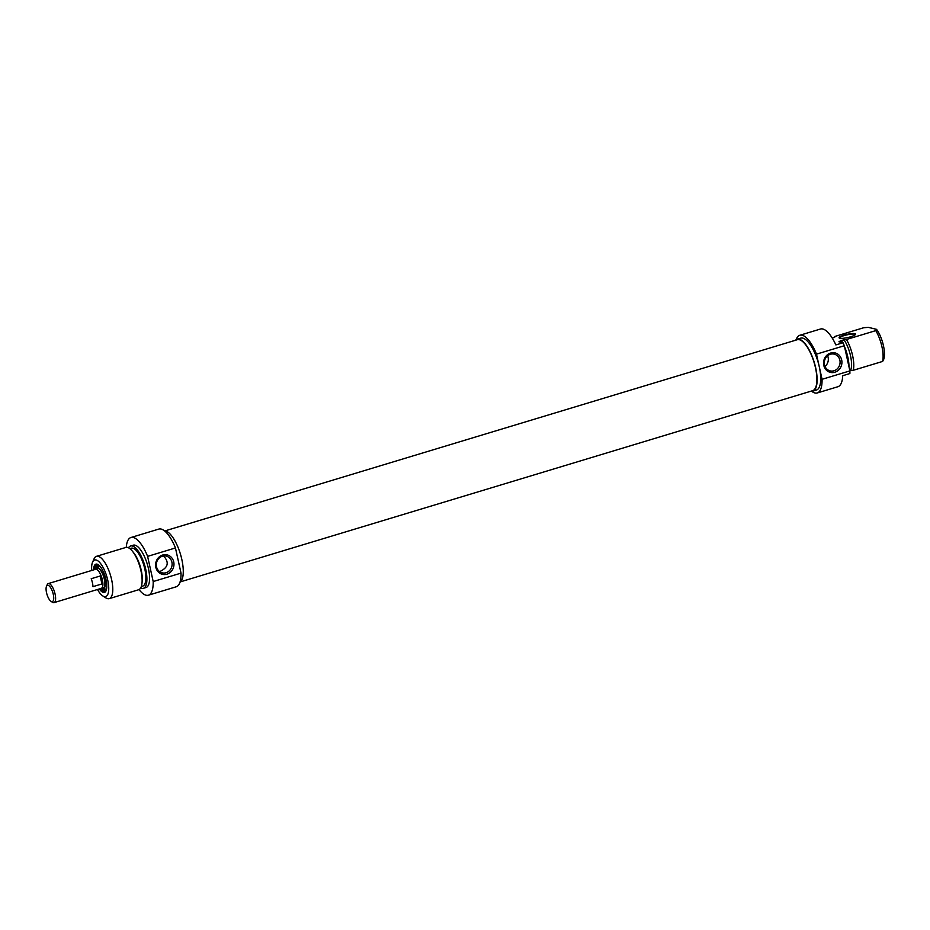 <?xml version="1.0" encoding="UTF-8"?>
<svg xmlns="http://www.w3.org/2000/svg" width="930" height="930" viewBox="0 0 930 930"><rect width="100%" height="100%" fill="white"/><g stroke="black" fill="none" stroke-linecap="round" stroke-linejoin="round"><path stroke-width="1.4" d="M180.594 581.796L812.669 390.681A26.621 9.533 -106.8 0 0 814.087 362.444A26.621 9.533 -106.8 0 0 797.254 339.717L165.191 530.832M95.023 569.462A10.044 3.592 73.2 0 1 95.476 569.218A10.044 3.592 73.2 0 1 96.255 569.207A10.044 3.592 73.2 0 1 102.114 578.797A10.044 3.592 73.2 0 1 101.289 588.446A10.044 3.592 73.2 0 1 100.777 588.504M48.093 585.319A8.544 3.057 73.2 0 1 53.429 595.072A8.544 3.057 73.2 0 1 51.069 601.385A8.544 3.057 73.2 0 1 46.977 594.375A8.544 3.057 73.2 0 1 46.5 586.284A8.544 3.057 73.2 0 1 48.093 585.319M51.069 601.385L52.51 602.303A9.951 3.557 -106.8 0 0 54.045 602.628A9.951 3.557 -106.8 0 0 54.847 593.073A9.951 3.557 -106.8 0 0 49.046 583.587A9.951 3.557 -106.8 0 0 48.279 583.598A9.951 3.557 -106.8 0 0 47.198 584.714L46.5 586.284M48.279 583.598L95.511 569.311A9.951 3.557 73.2 0 1 96.278 569.311A9.951 3.557 73.2 0 1 102.079 578.797A9.951 3.557 73.2 0 1 101.265 588.353L54.045 602.628M92.965 586.656A9.951 3.557 -106.8 0 0 91.198 578.727L100.184 576.007A9.951 3.557 73.2 0 1 101.94 583.947L92.965 586.656M100.184 576.007L101.94 583.947M163.587 555.977C169.33 562.29 168.225 567.393 160.274 571.322L159.448 571.52M106.218 590.411A14.159 5.069 73.2 0 1 104.823 591.689A14.159 5.069 73.2 0 1 100.138 588.69M94.383 569.66A14.159 5.069 73.2 0 1 96.627 564.568A14.159 5.069 73.2 0 1 98.499 564.87M105.567 591.259A14.159 5.069 73.2 0 1 104.055 590.585M96.592 565.917A14.159 5.069 73.2 0 1 97.487 564.522L95.825 568.683M99.324 588.946A14.764 5.289 -106.8 0 0 106.067 590.759A14.764 5.289 -106.8 0 0 106.02 579.716A14.764 5.289 -106.8 0 0 98.173 564.65A14.764 5.289 -106.8 0 0 93.558 569.904M91.721 570.462A19.088 6.836 73.2 0 1 92.57 562.173A19.088 6.836 73.2 0 1 100.115 562.964A19.088 6.836 73.2 0 1 107.729 580.134A19.088 6.836 73.2 0 1 102.777 595.921A19.088 6.836 73.2 0 1 97.476 589.504M166.04 572.729A8.603 7.859 -76.3 0 1 162.18 572.845A8.603 7.859 -76.3 0 1 156.577 562.615A8.603 7.859 -76.3 0 1 166.249 556.117A8.603 7.859 -76.3 0 1 172.12 564.243A8.603 7.859 -76.3 0 1 166.04 572.729M166.9 574.205A10.009 9.149 103.7 0 0 171.457 557.477A10.009 9.149 103.7 0 0 155.961 562.162A10.009 9.149 103.7 0 0 166.9 574.205M126.259 547.351A30.132 10.788 73.2 0 1 130.967 537.505A30.132 10.788 73.2 0 1 147.614 556.373L153.194 581.541A30.132 10.788 73.2 0 1 148.405 595.2A30.132 10.788 73.2 0 1 139.035 589.597M148.405 595.2L176.235 586.784A30.132 10.788 -106.8 0 0 181.025 573.124L153.194 581.541M181.025 573.124L175.445 547.956A30.132 10.788 -106.8 0 0 158.798 529.089L130.967 537.505M147.614 556.373L175.445 547.956M102.777 595.921L105.881 597.897A22.099 7.917 -106.8 0 0 109.275 598.629A22.099 7.917 -106.8 0 0 111.612 579.611A22.099 7.917 -106.8 0 0 96.476 556.326A22.099 7.917 -106.8 0 0 94.058 558.825L92.57 562.173M96.476 556.326L125.817 547.456A22.099 7.917 73.2 0 1 132.467 551.281A22.099 7.917 73.2 0 1 140.941 570.741A22.099 7.917 73.2 0 1 142.023 582.901A22.099 7.917 73.2 0 1 138.605 589.76L109.275 598.629M164.331 530.728A27.121 9.719 73.2 0 1 181.827 559.453A27.121 9.719 73.2 0 1 179.943 582.343M132.467 551.281L133.629 552.722A19.786 7.091 73.2 0 1 141.221 570.16A19.786 7.091 73.2 0 1 142.185 581.041L142.023 582.901M129.851 548.642L131.27 548.223A19.786 7.091 73.2 0 1 144.813 569.067A19.786 7.091 73.2 0 1 142.72 586.109L141.314 586.528M128.526 547.817A22.099 7.917 73.2 0 1 130.595 546.003A22.099 7.917 73.2 0 1 145.731 569.288A22.099 7.917 73.2 0 1 143.394 588.318A22.099 7.917 73.2 0 1 140.674 587.958M130.595 546.003L133.292 545.189A22.099 7.917 73.2 0 1 148.416 568.474A22.099 7.917 73.2 0 1 146.08 587.504L143.394 588.318M95.616 569.183A11.148 3.999 73.2 0 1 96.429 567.904A11.148 3.999 73.2 0 1 103.823 576.542A11.148 3.999 73.2 0 1 102.812 589.016A11.148 3.999 73.2 0 1 101.428 588.411M106.741 587.795A11.927 4.266 73.2 0 1 104.788 589.225L102.812 589.016M96.429 567.904L97.964 566.637A11.927 4.266 73.2 0 1 100.382 566.742M96.174 569.009A10.544 3.778 73.2 0 1 97.127 568.195A10.544 3.778 73.2 0 1 103.625 576.647A10.544 3.778 73.2 0 1 103.23 588.388A10.544 3.778 73.2 0 1 101.986 588.237M103.404 588.33A10.544 3.778 73.2 0 1 102.335 588.132M96.522 568.904A10.544 3.778 73.2 0 1 97.313 568.16M839.627 338.195A8.033 1.546 167.5 0 1 839.581 338.078A8.033 1.546 167.5 0 1 847.091 334.835A8.033 1.546 167.5 0 1 855.263 334.602A8.033 1.546 167.5 0 1 855.275 334.719M849.822 370.559L853.275 370.291L882.605 361.433L883.372 360.143A19.088 6.836 -106.8 0 0 883.5 359.864A19.088 6.836 -106.8 0 0 876.548 329.348L875.781 330.627L846.44 339.497L840.232 340.601L841.662 340.95L838.965 341.763L843.045 342.752L835.861 344.925A30.132 10.788 -106.8 0 0 820.481 329.022L799.835 335.265A30.132 10.788 73.2 0 1 816.482 354.144L844.312 345.728A30.132 10.788 -106.8 0 0 843.045 342.752M817.272 392.96L837.93 386.717A30.132 10.788 -106.8 0 0 842.696 375.72L849.869 373.546A30.132 10.788 -106.8 0 0 849.892 370.896L822.062 379.312A30.132 10.788 73.2 0 1 817.272 392.96A30.132 10.788 73.2 0 1 811.739 391.309M839.79 338.241A8.44 1.627 -12.5 0 0 848.416 337.381A8.44 1.627 -12.5 0 0 855.484 334.475A8.44 1.627 -12.5 0 0 846.986 334.37A8.44 1.627 -12.5 0 0 839.325 338.067A8.44 1.627 -12.5 0 0 839.79 338.241M832.222 338.043L834.698 337.288L834.454 336.579L863.784 327.709L868.411 327.372L876.548 329.348M875.781 330.627A22.099 7.917 73.2 0 1 882.605 361.433M853.275 370.291A22.099 7.917 -106.8 0 0 846.44 339.497M850.648 370.303A19.786 7.091 -106.8 0 0 843.824 339.508M848.997 366.839A22.099 7.917 -106.8 0 0 844.521 346.681M842.615 342.647A22.099 7.917 -106.8 0 0 841.662 340.95M796.138 339.706A30.132 10.788 73.2 0 1 799.835 335.265M849.892 370.896L844.312 345.728M825.003 366.432A8.603 7.859 103.7 0 0 827.607 355.748M830.351 354.272A8.603 7.859 -76.3 0 1 834.222 354.156A8.603 7.859 -76.3 0 1 839.825 364.374A8.603 7.859 -76.3 0 1 830.141 370.884A8.603 7.859 -76.3 0 1 824.282 362.758A8.603 7.859 -76.3 0 1 830.351 354.272M830.618 353.063A10.009 9.149 103.7 0 0 826.049 369.791A10.009 9.149 103.7 0 0 841.545 365.106A10.009 9.149 103.7 0 0 830.618 353.063M816.482 354.144L822.062 379.312M834.454 336.579A22.099 7.917 -106.8 0 0 834.28 337.416M810.89 391.216A27.121 9.719 -106.8 0 0 812.808 391.158A27.121 9.719 -106.8 0 0 815.68 367.815A27.121 9.719 -106.8 0 0 797.115 339.241A27.121 9.719 -106.8 0 0 795.476 340.252M797.115 339.241L800.707 338.148A27.121 9.719 73.2 0 1 819.272 366.722A27.121 9.719 73.2 0 1 816.401 390.077L812.808 391.158M103.73 588.12A10.451 3.743 73.2 0 1 102.463 588.097M96.639 568.869A10.451 3.743 73.2 0 1 97.685 568.149M105.857 590.957A13.764 4.929 73.2 0 1 102.009 588.771M95.895 568.556A13.764 4.929 73.2 0 1 97.894 564.615M101.289 588.446L104.114 587.597M95.476 569.218L98.301 568.37M104.323 587.33L103.486 587.737M97.697 568.602L98.615 568.474M105.543 591.282L101.882 588.702"/></g></svg>
